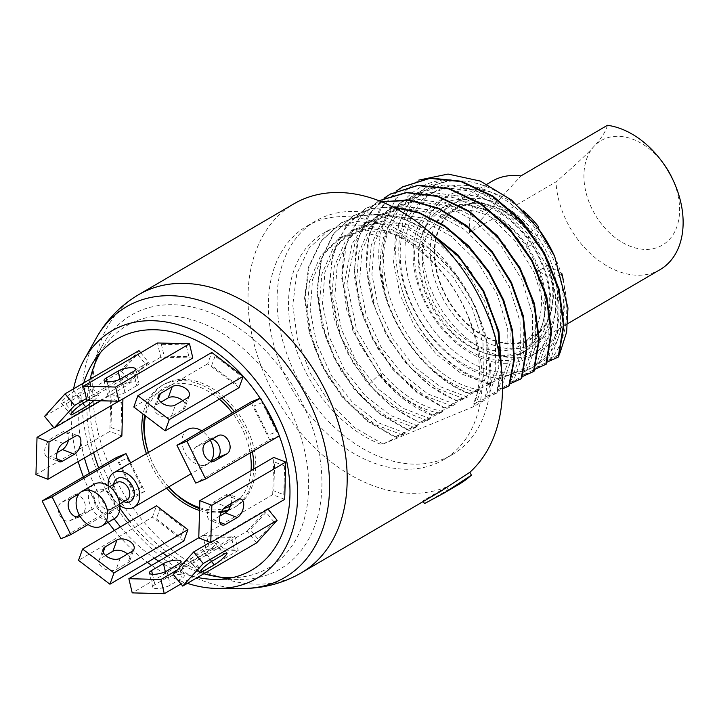 <?xml version="1.0" encoding="UTF-8"?>
<svg xmlns="http://www.w3.org/2000/svg" width="719" height="719" viewBox="0 0 719 719"><rect width="100%" height="100%" fill="white"/><g stroke="black" fill="none" stroke-linecap="round" stroke-linejoin="round"><path stroke-width="0.54" stroke-dasharray="3.6 2.7" d="M424.444 503.633L448.153 489.765L446.724 486.88L423.015 500.757L441.133 491.032M446.724 486.88A161.119 113.386 59.7 0 1 273.553 393.338A161.119 113.386 59.7 0 1 293.9 203.837M423.356 501.44L423.015 500.757M448.153 489.765A164.345 115.651 -120.3 0 0 458.246 484.759M435.292 463.845A135.343 95.241 -120.3 0 0 443.596 459.729A135.343 95.241 -120.3 0 0 460.69 300.551A135.343 95.241 -120.3 0 0 315.228 221.973A135.343 95.241 59.7 0 0 306.914 226.09A135.343 95.241 59.7 0 0 289.82 385.267A135.343 95.241 59.7 0 0 435.292 463.845M315.614 221.003A135.343 95.241 59.7 0 0 298.52 380.18A135.343 95.241 59.7 0 0 443.983 458.758A135.343 95.241 -120.3 0 0 452.296 454.642A135.343 95.241 -120.3 0 0 469.39 295.464A135.343 95.241 -120.3 0 0 323.918 216.886A135.343 95.241 59.7 0 0 315.614 221.003L306.914 226.09M473.497 406.675A120.837 85.04 -120.3 0 0 439.057 269.346A120.837 85.04 -120.3 0 0 322.93 233.522A120.837 85.04 -120.3 0 0 293.792 341.372A120.837 85.04 -120.3 0 0 381.6 444.621L473.497 406.675L484.633 400.159L473.488 403.952L496.443 393.257L501.404 368.398M381.645 201.796L365.98 208.339L350.369 221.173L338.793 238.861L331.827 260.476L329.823 284.886L340.77 336.932L369.144 384.243C384.44 402.02 401.355 414.674 419.878 422.224L430.474 418.755L407.529 429.45L418.125 425.981L415.034 427.787L394.632 436.999L405.777 433.206L381.6 444.621M382.823 443.902L355.06 427.859L330.093 403.53L310.257 373.08L297.396 339.26L292.75 305.117L296.794 273.732L309.206 247.929L328.925 230.017L356.399 221.371L387.505 224.679L418.997 239.535L447.622 264.34L470.388 296.408L484.966 332.304L489.864 368.164L484.633 400.159M427.832 230.727L404.968 219.601L381.996 214.478L360.183 215.664L340.725 223.115L321.016 241.018L308.595 266.83L304.559 298.214L309.206 332.349L322.058 366.169L341.902 396.618L366.87 420.957L394.632 436.999M501.7 371.148L496.991 392.934L496.443 393.257M395.171 436.676L367.418 420.633L342.451 396.304L322.606 365.854L309.745 332.034L305.108 297.891L309.143 266.506L321.564 240.703L341.273 222.791L359.985 215.502L380.944 214.028L403.053 218.441L425.199 228.489M393.266 207.162L372.038 208.546L353.083 215.889L333.364 233.792L320.953 259.604L316.908 290.988L321.555 325.123L334.407 358.943L354.251 389.392L379.219 413.731L406.981 429.773M407.529 429.45L379.767 413.407L354.8 389.078L334.955 358.628L322.103 324.808L317.456 290.665L321.492 259.28L333.913 233.477L353.622 215.565L371.957 208.357L392.466 206.748M381.906 201.904L365.432 208.663L345.713 226.566L333.301 252.378L329.257 283.762L333.904 317.897L346.756 351.717L366.6 382.166L391.567 406.505L419.33 422.547M402.757 186.823L382.22 206.101L369.926 234.017C353.389 292.885 399.216 379.506 456.925 400.546L467.53 397.077L444.576 407.772L455.172 404.303L452.089 406.109L431.679 415.321C413.155 407.772 396.25 395.108 380.944 377.331L352.571 330.03L341.633 277.983L343.628 253.564L350.593 231.949L362.169 214.271L378.994 200.745M432.227 414.998L404.464 398.964L379.497 374.626L359.653 344.176L346.801 310.356L342.154 276.213L346.199 244.828L358.61 219.025L378.976 200.736M384.413 197.986L366.915 217.345L356.543 243.66L354.125 274.721L359.824 307.912L373.107 340.42L392.79 369.503L417.137 392.718L444.027 408.095M444.576 407.772L416.858 391.765L391.918 367.481L372.083 337.094L359.203 303.337L354.512 269.239L358.475 237.863L370.797 212.033L390.408 194.049M396.762 190.76L379.264 210.119L368.892 236.434L366.474 267.495L372.172 300.686L385.456 333.194L405.139 362.277L429.486 385.492L456.385 400.869M379.255 266.156C383.479 319.596 424.075 376.783 468.734 393.644L469.282 393.32C433.692 379.533 399.755 340.554 386.364 297.387A120.837 85.04 59.7 0 1 379.255 266.156C378.068 252.297 378.994 239.454 382.041 227.626L395.827 198.651L418.782 180.101M402.685 435.013L375.525 424.686L349.865 404.869L328.475 377.592L313.673 345.695L307.085 312.486L309.467 281.426L320.638 255.748L339.494 238.097L366.115 230.143L396.241 234.475L426.304 250.509L452.727 276.258L472.401 308.55L483.015 343.412L483.366 376.567L473.488 403.952M415.034 427.787L387.874 417.46L362.214 397.643L340.824 370.366L326.022 338.469L319.434 305.269L321.815 274.209L332.987 248.522L351.834 230.88L378.455 222.917L408.581 227.249L438.644 243.283L465.076 269.032L484.75 301.324L495.364 336.186L495.715 369.341L485.846 396.726L502.527 388.853M496.991 392.934L485.846 396.726M427.383 420.561L400.222 410.234L374.554 390.408L353.164 363.131L338.37 331.225L331.783 298.017L334.173 266.956L345.354 241.269L364.218 223.636L390.839 215.691L420.966 220.032L451.02 236.075L477.443 261.824L497.108 294.116L507.713 328.969L508.063 362.124L498.195 389.5L509.978 383.829M509.34 385.708L498.195 389.5M431.679 415.321L442.823 411.529L439.74 413.335L419.878 422.224M439.74 413.335C417.685 408.796 397.454 395.89 379.03 374.617L353.631 332.07L343.898 285.263L352.049 243.867L362.493 227.959L376.567 216.41L403.188 208.465L433.314 212.806L463.369 228.849L489.792 254.598L509.456 286.89L520.062 321.744L520.412 354.898L510.544 382.274L522.327 376.603M468.734 393.644L479.879 389.851L456.925 400.546M521.688 378.482L510.544 382.274M534.037 371.265L522.893 375.048L534.675 369.377M546.386 364.039L535.242 367.822L547.024 362.151M558.735 356.813L547.59 360.596L558.897 355.141L559.975 353.011M469.282 393.32L489.136 384.44L492.227 382.634L489.342 383.64L499.813 378.805L552.893 356.894L558.897 355.141M442.823 411.529C420.777 406.99 400.537 394.084 382.113 372.81L356.723 330.264L346.989 283.457L355.132 242.06L365.585 226.152L379.65 214.604L406.28 206.659L436.406 211L466.46 227.042L492.875 252.791L512.539 285.084L523.153 319.937L523.504 353.092L513.627 380.468M455.172 404.303L428.012 393.985L402.352 374.159L380.962 346.891L366.16 314.994L359.572 281.785L361.954 250.733L373.116 225.047L391.972 207.396L418.593 199.442L448.719 203.765L478.782 219.798L505.214 245.547L524.888 277.84L535.502 312.702L535.853 345.866L525.984 373.242M467.53 397.077L440.361 386.759L414.701 366.933L393.311 339.656L378.509 307.759L371.921 274.55L374.302 243.489L385.483 217.812L404.339 200.161L430.96 192.216L461.086 196.539L491.14 212.581L517.572 238.331L537.237 270.623L547.851 305.485L548.202 338.64L538.333 366.016M479.879 389.851C423.554 381.924 369.584 294.466 386.831 235.535L398.038 210.281L416.741 192.908L443.362 184.981L473.488 189.331L503.534 205.382L529.948 231.141L549.604 263.424L560.209 298.277L560.55 331.423L550.682 358.79M452.089 406.109L424.929 395.792L399.27 375.965L377.879 348.697L363.077 316.8L356.48 283.592L358.862 252.54L370.033 226.853L388.88 209.202L415.501 201.248L445.636 205.571L475.69 221.605L502.123 247.354L521.796 279.646L532.411 314.509L532.761 347.672L522.893 375.048M464.438 398.883L437.278 388.566L411.619 368.739L390.228 341.462L375.426 309.565L368.838 276.357L371.22 245.296L382.391 219.619L401.247 201.967L427.868 194.022L457.994 198.345L488.057 214.388L514.48 240.137L534.154 272.429L544.768 307.292L545.119 340.447L535.242 367.822M476.787 391.657C420.462 383.73 366.492 296.273 383.748 237.342L394.956 212.087L413.65 194.714L440.28 186.787L470.397 191.137L500.442 207.189L526.856 232.947L546.512 265.23L557.117 300.084L557.468 333.23L547.59 360.596M489.136 384.44L461.975 374.114L436.307 354.287L414.917 327.001L400.124 295.105L393.536 261.896L395.926 230.835L407.107 205.149L425.963 187.506L451.316 179.66A108.533 76.376 -120.3 0 0 426.619 187.12A108.533 76.376 -120.3 0 0 401.148 286.459C413.479 333.796 454.102 376.208 492.227 382.634M386.364 297.387C369.728 234.169 402.182 178.537 451.316 179.66M489.342 383.64C451.19 374.365 412.535 331.827 401.148 286.459M499.813 378.805A106.34 74.83 59.7 0 1 401.75 226.422A106.34 74.83 59.7 0 1 539.367 229.981M554.115 255.2A106.34 74.83 59.7 0 1 552.893 356.894M521.068 357.19A86.361 60.773 59.7 0 1 426.313 303.328A86.361 60.773 59.7 0 1 444.45 202.848A86.361 60.773 59.7 0 1 539.205 256.719A86.361 60.773 59.7 0 1 521.068 357.19M405.777 433.206L378.607 422.88L352.948 403.062L331.558 375.785L316.755 343.889L310.168 310.68L312.549 279.619L323.721 253.942L342.577 236.29L369.198 228.336L399.333 232.668L429.387 248.702L455.81 274.451L475.484 306.743L486.098 341.606L486.448 374.761L476.58 402.146M418.125 425.981L390.965 415.654L365.306 395.836L343.916 368.559L329.113 336.663L322.516 303.463L324.898 272.402L336.07 246.716L354.925 229.073L381.546 221.11L411.672 225.442L441.736 241.476L468.159 267.225L487.833 299.517L498.447 334.38L498.797 367.535L488.929 394.92M430.474 418.755L403.305 408.428L377.646 388.602L356.256 361.324L341.453 329.419L334.865 296.21L337.256 265.149L348.436 239.463L367.301 221.829L393.931 213.885L424.057 218.225L454.111 234.268L480.526 260.017L500.19 292.309L510.805 327.163L511.155 360.318L501.278 387.694M83.377 476.832A143.396 100.912 59.7 0 0 90.648 493.279A143.396 100.912 -120.3 0 0 108.201 522.291M114.429 530.424A143.396 100.912 -120.3 0 0 147.386 562.303M151.646 565.359A143.396 100.912 -120.3 0 0 187.389 583.361M78.182 461.598A143.396 100.912 59.7 0 1 73.599 388.844M114.141 518.821A133.734 94.108 -120.3 0 1 96.966 490.673A133.734 94.108 59.7 0 1 89.417 473.3M84.429 457.94A133.734 94.108 59.7 0 1 83.719 382.921M120.45 526.901A133.734 94.108 -120.3 0 0 154.351 558.232M158.8 561.171A133.734 94.108 -120.3 0 0 197.518 577.438M227.546 578.543A147.143 103.554 -120.3 0 0 240.326 579.433A147.143 103.554 -120.3 0 0 301.908 402.379A147.143 103.554 -120.3 0 0 102.952 344.626A147.143 103.554 -120.3 0 0 97.478 356.202M94.45 365.018A147.143 103.554 -120.3 0 0 109.558 481.793A147.143 103.554 -120.3 0 0 218.378 576.863M664.005 164.345A60.585 42.637 -120.3 0 0 593.966 146.424A60.585 42.637 59.7 0 0 602.405 225.128A60.585 42.637 59.7 0 0 669.551 239.292A60.585 42.637 -120.3 0 0 672.409 178.716M607.438 125.295C605.883 131.325 601.399 138.363 593.966 146.424C586.965 154.234 574.301 166.053 555.976 181.88L469.426 232.516L520.889 175.93M492.272 181.125A80.564 56.693 -120.3 0 0 482.692 188.908A80.564 56.693 -120.3 0 0 469.426 232.516M544.076 335.297A80.564 56.693 -120.3 0 0 538.064 237.567A80.564 56.693 -120.3 0 0 453.141 204.016A80.564 56.693 -120.3 0 0 443.569 211.799A80.564 56.693 59.7 0 0 449.582 309.529A80.564 56.693 59.7 0 0 534.505 343.08A80.564 56.693 59.7 0 0 544.076 335.297M660.186 269.562A80.564 56.693 59.7 0 1 594.2 256.953A80.564 56.693 59.7 0 1 555.976 181.88M446.787 215.754A75.405 53.062 -120.3 0 0 457.284 313.718A75.405 53.062 -120.3 0 0 540.859 331.342A75.405 53.062 -120.3 0 0 535.233 239.867A75.405 53.062 -120.3 0 0 455.747 208.465A75.405 53.062 -120.3 0 0 446.787 215.754L434.923 222.692A75.405 53.062 -120.3 0 1 443.893 215.403A75.405 53.062 -120.3 0 1 523.378 246.806A75.405 53.062 -120.3 0 1 529.004 338.281A75.405 53.062 59.7 0 1 445.429 320.656A75.405 53.062 59.7 0 1 434.923 222.692M540.859 331.342L529.004 338.281M431.715 218.738A80.564 56.693 -120.3 0 0 442.931 323.406A80.564 56.693 -120.3 0 0 532.222 342.226A80.564 56.693 -120.3 0 0 520.996 237.567A80.564 56.693 -120.3 0 0 431.715 218.738M561.233 273.103L547.752 265.437A74.758 52.613 59.7 0 1 494.636 340.429A74.758 52.613 59.7 0 1 439.246 228.858A74.758 52.613 59.7 0 1 536.095 241.944L538.468 228.759M563.193 279.556A90.226 63.497 59.7 0 1 539.385 351.429A90.226 63.497 59.7 0 1 439.021 305.611A90.226 63.497 59.7 0 1 448.261 195.667A90.226 63.497 59.7 0 1 523.09 210.577M536.095 241.944L526.605 247.489L529.301 232.579A90.226 63.497 -120.3 0 0 438.779 201.221A90.226 63.497 -120.3 0 0 429.531 311.156A90.226 63.497 -120.3 0 0 529.903 356.975A90.226 63.497 -120.3 0 0 552.336 278.981L538.27 270.982L547.752 265.437M552.336 278.981L561.422 273.66M529.301 232.579L537.677 227.671M528.932 368.937A100.543 70.75 59.7 0 1 420.876 310.563A100.543 70.75 59.7 0 1 433.566 192.315A100.543 70.75 59.7 0 1 439.74 189.259A100.543 70.75 59.7 0 1 547.806 247.633A100.543 70.75 59.7 0 1 535.107 365.872A100.543 70.75 59.7 0 1 528.932 368.937M521.077 353.101A82.82 58.284 -120.3 0 0 526.155 350.575A82.82 58.284 -120.3 0 0 536.617 253.178A82.82 58.284 -120.3 0 0 447.604 205.095L442.859 207.872A82.82 58.284 59.7 0 1 531.871 255.955A82.82 58.284 59.7 0 1 521.41 353.353A82.82 58.284 59.7 0 1 516.332 355.869L521.077 353.101A82.82 58.284 59.7 0 1 430.214 301.441A82.82 58.284 59.7 0 1 447.604 205.095M434.995 192.036A100.543 70.75 -120.3 0 0 428.83 195.092A100.543 70.75 -120.3 0 0 416.13 313.34A100.543 70.75 -120.3 0 0 524.196 371.714A100.543 70.75 -120.3 0 0 530.361 368.649A100.543 70.75 -120.3 0 0 543.061 250.41A100.543 70.75 -120.3 0 0 434.995 192.036M100.309 352.795A140.367 98.782 59.7 0 1 289.55 408.85A140.367 98.782 59.7 0 1 231.913 577.743M203.854 573.726A140.367 98.782 59.7 0 1 167.302 556.2M162.988 553.172A140.367 98.782 59.7 0 1 129.753 521.455M119.884 508.216A140.367 98.782 59.7 0 1 106.061 484.597A140.367 98.782 59.7 0 1 98.701 467.862M93.569 452.593A140.367 98.782 59.7 0 1 90.064 379.21M161.371 344.284L164.148 356.067L188.89 356.705L186.113 344.913L161.371 344.284M215.026 356.157L211.638 365.549L235.868 383.946L239.256 374.554L215.026 356.157M262.093 402.622L253.843 406.028L268.304 435.175L276.563 431.768L262.093 402.622M284.616 465.939L274.64 462.056L273.813 490.807L283.789 494.681L284.616 465.939M273.975 521.913L266.093 512.234L250.293 529.606L258.175 539.286L273.975 521.913M234.241 549.163L231.464 537.381L206.721 536.742L209.499 548.534L234.241 549.163M180.586 537.291L183.974 527.899L159.744 509.501L156.356 518.893L180.586 537.291M133.509 490.825L141.769 487.419L127.308 458.273L119.048 461.688L133.509 490.825M110.996 427.508L120.972 431.391L121.79 402.64L111.822 398.766L110.996 427.508M146.397 453.653A70.893 49.89 -120.3 0 0 151.466 465.858A70.893 49.89 -120.3 0 0 166.574 488.138M199.558 510.472A70.893 49.89 -120.3 0 0 221.182 512.359M227.779 510.643A70.893 49.89 -120.3 0 0 253.753 469.103M252.351 451.649A70.893 49.89 -120.3 0 0 244.136 427.598A70.893 49.89 -120.3 0 0 234.331 411.726M221.56 397.904A70.893 49.89 -120.3 0 0 143.072 414.063M121.637 371.534L129.519 381.214L145.319 363.841L137.437 354.161L121.637 371.534M44.587 416.355L118.491 373.125L138.974 350.602M85.929 384.377L74.075 391.316A10.12 1.546 140.9 0 0 65.294 398.02A10.12 1.546 140.9 0 0 61.322 403.089A10.12 1.546 140.9 0 0 64.27 402.092L76.124 395.162A10.12 1.546 140.9 0 0 84.914 388.458A10.12 1.546 140.9 0 0 88.877 383.38A10.12 1.546 140.9 0 0 85.929 384.377L95.42 396.034L87.889 400.438M140.726 352.75L148.465 362.259L86.424 398.551M148.465 362.259L127.982 384.782L118.491 373.125M100.651 400.771L127.982 384.782M93.874 400.591A10.12 1.546 140.9 0 0 98.368 395.037A10.12 1.546 140.9 0 0 95.42 396.034M35.95 474.612L109.854 431.373L110.924 394.102L53.718 427.58M68.449 440.199A10.12 5.375 111.2 0 0 66.355 431.22A10.12 5.375 111.2 0 0 62.948 431.733L51.085 438.662A10.12 5.375 111.2 0 0 44.973 448.467A10.12 5.375 111.2 0 0 47.166 457.014A10.12 5.375 111.2 0 0 50.573 456.502L57.071 452.7M110.924 394.102L122.931 398.775L118.734 401.229M121.862 436.047L109.854 431.373M60.908 538.729L134.812 495.49L116.065 457.715M77.14 494.897A10.12 7.154 67.6 0 0 73.877 495.157A10.12 7.154 67.6 0 0 73.248 495.463L61.394 502.401A10.12 7.154 67.6 0 0 59.461 514.633A10.12 7.154 67.6 0 0 69.743 520.799A10.12 7.154 67.6 0 0 70.363 520.484L76.412 516.952M79.414 515.19L82.227 513.546A10.12 7.154 67.6 0 0 85.076 504.064A10.12 7.154 67.6 0 0 78.092 495.175M130.606 462.892L144.753 491.383L134.812 495.49M88.015 524.582L119.884 505.933M120.028 505.852L144.753 491.383M80.312 516.386L80.151 516.449A10.12 7.154 67.6 0 0 80.312 516.386L92.167 509.447A10.12 7.154 67.6 0 0 94.09 497.224A10.12 7.154 67.6 0 0 83.817 491.05A10.12 7.154 67.6 0 0 83.188 491.365L79.09 493.764M183.83 540.976L152.419 517.123L78.515 560.362M105.603 555.517L101.046 558.187A10.12 6.201 19.8 0 0 99.051 560.461A10.12 6.201 19.8 0 0 104.3 568.756A10.12 6.201 19.8 0 0 116.083 569.601L127.946 562.671A10.12 6.201 19.8 0 0 129.941 560.389A10.12 6.201 19.8 0 0 127.47 554.025M152.419 517.123L156.499 505.816M180.981 583.936L238.187 550.466L206.11 549.64L132.206 592.878M166.772 577.761L154.918 584.7A10.12 2.876 -13.3 0 0 152.743 587.216A10.12 2.876 -13.3 0 0 159.618 588.349A10.12 2.876 -13.3 0 0 170.268 585.095L182.123 578.157A10.12 2.876 -13.3 0 0 184.298 575.64A10.12 2.876 -13.3 0 0 177.431 574.508A10.12 2.876 -13.3 0 0 166.772 577.761L165.343 571.704M206.11 549.64L202.767 535.448L198.777 537.785M202.767 535.448L234.843 536.266L238.187 550.466M177.359 569.906L234.843 536.266M256.638 542.854L247.147 531.188L173.243 574.427M247.147 531.188L267.63 508.666L267.989 509.106M210.11 542.315L267.63 508.666M204.78 553.226L192.926 560.164A10.12 1.546 -39.1 0 1 189.978 561.162A10.12 1.546 -39.1 0 1 193.95 556.084A10.12 1.546 -39.1 0 1 202.731 549.379L214.586 542.45A10.12 1.546 -39.1 0 1 217.533 541.452A10.12 1.546 -39.1 0 1 213.57 546.521A10.12 1.546 -39.1 0 1 204.78 553.226L211.503 561.476M284.688 499.346L272.681 494.672L198.768 537.911M272.681 494.672L273.75 457.401M219.897 515.999L213.399 519.801A10.12 5.375 -68.8 0 1 209.984 520.313A10.12 5.375 -68.8 0 1 207.791 511.757A10.12 5.375 -68.8 0 1 213.911 501.961L225.766 495.023A10.12 5.375 -68.8 0 1 229.172 494.519A10.12 5.375 -68.8 0 1 231.275 503.498M260.161 398.326L260.799 397.958L263.918 404.249M278.334 433.287L279.323 435.867M279.547 435.732L269.607 439.839L195.703 483.078M269.607 439.839L250.85 402.065M211.206 461.301L205.158 464.834A10.12 7.154 -112.4 0 1 204.538 465.148A10.12 7.154 -112.4 0 1 194.256 458.974A10.12 7.154 -112.4 0 1 196.179 446.751L208.043 439.812A10.12 7.154 -112.4 0 1 208.663 439.507A10.12 7.154 -112.4 0 1 211.934 439.246M260.107 398.245L260.799 397.958M239.112 387.64L207.701 363.778L211.772 352.472M133.797 407.017L207.701 363.778M182.743 400.681A10.12 6.201 -160.2 0 1 185.223 407.044A10.12 6.201 -160.2 0 1 183.219 409.327L171.365 416.256A10.12 6.201 -160.2 0 1 159.573 415.42A10.12 6.201 -160.2 0 1 154.324 407.116A10.12 6.201 -160.2 0 1 156.329 404.842L160.885 402.182M192.836 357.999L160.768 357.181L157.416 342.981M86.855 400.411L160.768 357.181M136.781 385.69L124.917 392.628A10.12 2.876 166.7 0 1 114.267 395.881A10.12 2.876 166.7 0 1 107.392 394.749A10.12 2.876 166.7 0 1 109.567 392.232L121.421 385.303A10.12 2.876 166.7 0 1 132.08 382.041A10.12 2.876 166.7 0 1 138.947 383.173A10.12 2.876 166.7 0 1 136.781 385.69L133.428 371.498M230.502 505.951A67.667 47.625 -120.3 0 0 251.057 470.675M250.149 452.934A67.667 47.625 -120.3 0 0 232.345 412.886M219.385 399.18A67.667 47.625 -120.3 0 0 167.788 386.256A67.667 47.625 -120.3 0 0 145.49 415.897M148.447 452.458A67.667 47.625 -120.3 0 0 152.401 462.524A67.667 47.625 -120.3 0 0 161.784 478.566A67.667 47.625 -120.3 0 0 168.623 486.943M199.639 507.623A67.667 47.625 -120.3 0 0 223.582 508.63M187.713 429.477A19.979 14.056 59.7 0 0 185.196 452.979A19.979 14.056 59.7 0 0 206.668 464.573A19.979 14.056 -120.3 0 0 207.89 463.971A19.979 14.056 -120.3 0 0 210.928 461.23M210.281 440.217A19.979 14.056 -120.3 0 0 201.671 430.834M119.875 505.754A19.979 14.056 59.7 0 1 108.165 485.729M144.618 415.24A70.893 49.89 59.7 0 1 168.336 382.22A70.893 49.89 59.7 0 1 246.114 426.439A70.893 49.89 59.7 0 1 231.23 508.917A70.893 49.89 59.7 0 1 228.3 509.978M221.659 511.425A70.893 49.89 59.7 0 1 199.612 508.666M168.552 486.988A70.893 49.89 59.7 0 1 162.045 478.926A70.893 49.89 59.7 0 1 152.212 462.119A70.893 49.89 59.7 0 1 148.375 452.494M110.546 509.295A9.985 7.028 -120.3 0 0 111.157 508.989A9.985 7.028 -120.3 0 0 112.425 497.242A9.985 7.028 -120.3 0 0 101.685 491.436A9.985 7.028 -120.3 0 0 101.073 491.742A9.985 7.028 -120.3 0 0 99.806 503.489A9.985 7.028 -120.3 0 0 110.546 509.295M94.054 484.273A19.979 14.056 59.7 0 0 91.529 507.776A19.979 14.056 59.7 0 0 113 519.37A19.979 14.056 -120.3 0 0 114.231 518.767M109.998 513.33A13.212 9.302 59.7 0 1 95.501 505.089A13.212 9.302 59.7 0 1 98.278 489.711A13.212 9.302 59.7 0 1 112.775 497.952A13.212 9.302 59.7 0 1 109.998 513.33M219.115 577.024A161.119 113.386 -120.3 0 0 291.411 577.752A161.119 113.386 -120.3 0 0 301.297 572.845M138.578 294.709A161.119 113.386 -120.3 0 0 94.665 364.299M94.611 364.596A161.119 113.386 -120.3 0 0 114.627 477.254A161.119 113.386 -120.3 0 0 218.828 576.926M242.6 588.466A156.814 110.358 -120.3 0 1 103.239 484.399A156.814 110.358 59.7 0 1 96.202 338.218M369.144 384.243L379.03 374.617L382.113 372.81L380.944 377.331M369.926 234.017L383.748 237.342L386.831 235.535L382.041 227.626M83.566 402.973L74.075 391.316M72.385 412.068L64.27 402.092M82.847 403.413L76.124 395.162M63.092 443.335L51.085 438.662M74.956 436.397L62.948 431.733M57.008 459.001L50.573 456.502M71.334 498.303L61.394 502.401M83.188 491.365L73.248 495.463M79.018 516.916L70.363 520.484M92.167 509.447L82.227 513.546M103.212 552.183L101.046 558.187M120.163 558.295L116.083 569.601M132.017 551.356L127.946 562.671M152.464 574.301L154.918 584.7M166.925 570.895L170.268 585.095M178.779 563.966L182.123 578.157M192.926 560.164L201.041 570.14M202.731 549.379L212.222 561.036M214.586 542.45L224.076 554.106M213.399 519.801L219.825 522.3M213.911 501.961L225.919 506.634M225.766 495.023L237.773 499.696M205.158 464.834L213.813 461.265M196.179 446.751L206.128 442.652M208.043 439.812L217.983 435.714M171.365 416.256L175.445 404.95M183.219 409.327L187.3 398.011M156.329 404.842L158.495 398.838M124.917 392.628L121.574 378.437M109.567 392.232L107.122 381.843M121.421 385.303L119.992 379.246M123.695 501.655A13.212 9.302 59.7 0 1 113.602 484.408M126.966 499.741A9.985 7.028 59.7 0 1 126.355 500.047A9.985 7.028 59.7 0 1 115.615 494.241A9.985 7.028 59.7 0 1 116.882 482.494C114.222 483.438 114.15 487.329 116.667 494.16C120.945 499.292 124.243 501.224 126.553 499.948L126.966 499.741M444.315 492.91L445.726 492.084M452.296 454.642L443.596 459.729M328.925 230.017L322.93 233.522M341.273 222.791L340.725 223.115M353.622 215.565L353.083 215.889M365.98 208.339L365.432 208.663M378.329 201.113L377.781 201.437M376.567 216.41L379.65 214.604M391.972 207.396L388.88 209.202M404.339 200.161L401.247 201.967M413.659 194.723L416.741 192.917M426.619 187.12L425.963 187.506M342.577 236.29L339.494 238.097M354.925 229.073L351.834 230.88M367.301 221.829L364.218 223.636M90.962 366.007L102.952 344.626M215.808 579.415L240.326 579.433M487.105 184.145L453.141 204.016M567.731 323.64L534.505 343.08M455.747 208.465L443.893 215.403M529.903 356.975L539.385 351.429M438.779 201.221L448.261 195.667M521.41 353.353L526.155 350.575M428.83 195.092L433.566 192.315M530.361 368.649L535.107 365.872M61.322 403.089L70.813 414.746M88.877 383.38L98.368 395.037M47.166 457.014L59.174 461.679M66.355 431.22L78.362 435.885M69.743 520.799L79.683 516.691M73.877 495.157L83.817 491.05M99.051 560.461L103.123 549.154M129.941 560.389L134.022 549.082M152.743 587.216L149.399 573.025M184.298 575.64L180.954 561.449M199.469 572.818L189.978 561.162M227.024 553.109L217.533 541.452M221.991 524.978L209.984 520.313M241.18 499.184L229.172 494.519M214.478 461.041L204.538 465.148M218.612 435.399L208.663 439.507M158.405 395.81L154.324 407.116M189.295 395.738L185.223 407.044M104.048 380.558L107.392 394.749M135.603 368.982L138.947 383.173M207.89 463.971L191.092 473.794M119.696 503.992L111.157 508.989M109.603 486.754L101.073 491.742"/><path stroke-width="1.08" d="M441.133 491.032L469.911 472.239A161.119 113.386 -120.3 0 0 471.152 282.351A161.119 113.386 -120.3 0 0 303.786 198.938A161.119 113.386 59.7 0 0 293.9 203.837L138.578 294.709C120.63 305.377 106.502 319.883 96.202 338.218A156.814 110.358 59.7 0 1 308.226 399.773A156.814 110.358 -120.3 0 1 242.6 588.466C263.63 588.466 283.196 583.262 301.297 572.845A161.119 113.386 -120.3 0 0 325.249 390.3A161.119 113.386 -120.3 0 0 148.465 289.802A161.119 113.386 -120.3 0 0 138.578 294.709M445.726 492.084L458.246 484.759A164.345 115.651 -120.3 0 0 471.385 475.205L444.324 492.91L424.444 503.633L423.356 501.44M471.385 475.205L469.911 472.239M501.404 368.398L497.997 330.237L483.249 291.447L458.893 256.845L427.832 230.727M425.199 228.489L458.012 254.975L483.698 290.943L498.905 331.495L501.7 371.148M392.466 206.748L418.638 212.33L444.621 225.703L468.563 245.862L488.749 271.324L503.74 300.209L512.485 330.372L514.382 359.59L509.34 385.708L508.791 386.031L513.824 360.093L512.009 331.082L503.426 301.117L488.668 272.366L468.743 246.941L445.07 226.692L419.303 213.103L393.266 207.162M381.645 201.796L409.318 199.909L438.698 208.249L467.152 226.009L492.147 251.551L511.461 282.504L523.378 316.036L526.874 349.039L521.688 378.482L521.14 378.805L526.326 349.479L522.893 316.612L511.092 283.205L491.949 252.315L467.134 226.755L438.833 208.878L409.56 200.322L381.906 201.904M378.976 200.736L406.487 192.413L437.538 195.963L468.905 210.973L497.368 235.814L519.981 267.845L534.433 303.643L539.268 339.377L534.037 371.265L533.489 371.579L538.72 339.799L533.938 304.164L519.594 268.457L497.108 236.461L468.788 211.575L437.52 196.44L406.532 192.683L378.994 200.745M390.408 194.049L418.152 185.25L449.258 188.549L480.75 203.414L509.376 228.211L532.141 260.278L546.719 296.174L551.617 332.043L546.386 364.039L545.838 364.353L551.069 332.358L546.17 296.489L531.602 260.602L508.827 228.534L480.211 203.729L448.71 188.872L417.604 185.565L390.129 194.211L384.413 197.986M402.757 186.823L430.492 178.024L461.598 181.323L493.099 196.179L521.724 220.985L544.499 253.052L559.067 288.948L563.966 324.817L558.735 356.813L558.196 357.127L563.417 325.132L558.519 289.263L543.95 253.367L521.176 221.299L492.551 196.503L461.05 181.637L429.944 178.339L402.469 186.994L396.762 190.76M502.527 388.853L508.791 386.031M509.978 383.829L521.14 378.805M522.327 376.603L533.489 371.579M534.675 369.377L545.838 364.353M547.024 362.151L558.196 357.127M559.975 353.011L566.617 332.088L567.974 308.011L554.628 256.324L538.594 228.921L511.694 200.143L480.301 181.071L448.063 174.07L418.782 180.101M538.594 228.921L539.367 229.981A106.34 74.83 59.7 0 1 554.115 255.2L554.628 256.324M108.201 522.291A143.396 100.912 -120.3 0 0 114.429 530.424M147.386 562.303A143.396 100.912 -120.3 0 0 151.646 565.359M187.389 583.361A143.396 100.912 -120.3 0 0 218.073 588.439A143.396 100.912 -120.3 0 0 278.091 415.888A143.396 100.912 59.7 0 0 84.204 359.608L96.202 338.218M83.377 476.832A143.396 100.912 59.7 0 1 78.182 461.598M73.599 388.844A143.396 100.912 59.7 0 1 84.204 359.608M89.417 473.3A133.734 94.108 59.7 0 1 84.429 457.94M83.719 382.921A133.734 94.108 59.7 0 1 90.962 366.007A133.734 94.108 59.7 0 1 271.773 418.503A133.734 94.108 -120.3 0 1 215.808 579.415A133.734 94.108 -120.3 0 1 197.518 577.438M114.141 518.821A133.734 94.108 -120.3 0 0 120.45 526.901M154.351 558.232A133.734 94.108 -120.3 0 0 158.8 561.171M97.478 356.202A147.143 103.554 -120.3 0 0 94.45 365.018M218.378 576.863A147.143 103.554 -120.3 0 0 227.546 578.543M567.731 323.64L660.186 269.562A80.564 56.693 59.7 0 0 669.757 261.77A80.564 56.693 -120.3 0 0 673.559 181.215L672.409 178.716A60.585 42.637 -120.3 0 0 664.005 164.345L662.388 162.117A80.564 56.693 -120.3 0 0 607.438 125.295L520.889 175.93A80.564 56.693 -120.3 0 0 492.272 181.125L487.105 184.145M673.559 181.215A80.564 56.693 -120.3 0 0 662.388 162.117M561.422 273.66L561.818 273.427L561.233 273.103M538.468 228.759L538.783 227.033A90.226 63.497 59.7 0 0 523.09 210.577M561.818 273.427A90.226 63.497 59.7 0 1 563.193 279.556M537.677 227.671L538.783 227.033M231.913 577.743A140.367 98.782 59.7 0 1 203.854 573.726M167.302 556.2A140.367 98.782 59.7 0 1 162.988 553.172M129.753 521.455A140.367 98.782 59.7 0 1 119.884 508.216M98.701 467.862A140.367 98.782 59.7 0 1 93.569 452.593M90.064 379.21A140.367 98.782 59.7 0 1 100.309 352.795M166.574 488.138A70.893 49.89 -120.3 0 0 199.558 510.472M221.182 512.359A70.893 49.89 -120.3 0 0 227.779 510.643M253.753 469.103A70.893 49.89 -120.3 0 0 252.351 451.649M234.331 411.726A70.893 49.89 -120.3 0 0 221.56 397.904M143.072 414.063A70.893 49.89 -120.3 0 0 146.397 453.653M140.726 352.75L138.974 350.602L65.07 393.832L44.587 416.355L54.069 428.021L100.651 400.771M86.424 398.551L74.56 405.489L54.069 428.021M65.07 393.832L74.56 405.489M87.889 400.438L83.566 402.973A10.12 1.546 140.9 0 0 74.785 409.677A10.12 1.546 140.9 0 0 70.813 414.746A10.12 1.546 140.9 0 0 73.76 413.749L85.615 406.819A10.12 1.546 140.9 0 0 93.874 400.591M53.718 427.58L37.02 437.341L35.95 474.612L47.957 479.276L121.862 436.047L122.931 398.901M57.071 452.7L62.436 449.564A10.12 5.375 111.2 0 0 68.449 440.199M118.734 401.229L49.027 442.014L47.957 479.276M37.02 437.341L49.027 442.014M74.956 436.397L63.092 443.335A10.12 5.375 111.2 0 0 56.981 453.132A10.12 5.375 111.2 0 0 59.174 461.679A10.12 5.375 111.2 0 0 62.58 461.176L74.443 454.237A10.12 5.375 111.2 0 0 80.555 444.441A10.12 5.375 111.2 0 0 78.362 435.885A10.12 5.375 111.2 0 0 74.956 436.397M42.151 500.945L52.101 496.847L126.005 453.608L116.065 457.715L42.151 500.945L60.908 538.729L70.848 534.621L88.015 524.582M78.092 495.175A10.12 7.154 67.6 0 0 77.14 494.897M76.412 516.952L79.414 515.19M126.005 453.608L130.606 462.892M52.101 496.847L70.848 534.621M79.09 493.764L71.334 498.303A10.12 7.154 67.6 0 0 69.401 510.526A10.12 7.154 67.6 0 0 79.683 516.691A10.12 7.154 67.6 0 0 80.16 516.467L79.018 516.916M82.595 549.046L78.515 560.362L109.926 584.214L183.83 540.976L187.911 529.669L156.499 505.816L82.595 549.046L114.006 572.908L187.911 529.669M127.47 554.025A10.12 6.201 19.8 0 0 112.91 551.248L105.603 555.517M116.981 539.942L105.127 546.871A10.12 6.201 19.8 0 0 103.123 549.154A10.12 6.201 19.8 0 0 108.371 557.45A10.12 6.201 19.8 0 0 120.163 558.295L132.017 551.356A10.12 6.201 19.8 0 0 134.022 549.082A10.12 6.201 19.8 0 0 128.773 540.778A10.12 6.201 19.8 0 0 116.981 539.942L112.91 551.248M109.926 584.214L114.006 572.908M198.777 537.785L128.863 578.687L132.206 592.878L164.283 593.705L180.981 583.936M128.863 578.687L160.939 579.505L177.359 569.906M163.429 563.57L151.574 570.509A10.12 2.876 -13.3 0 0 149.399 573.025A10.12 2.876 -13.3 0 0 156.275 574.157A10.12 2.876 -13.3 0 0 166.925 570.895L178.779 563.966A10.12 2.876 -13.3 0 0 180.954 561.449A10.12 2.876 -13.3 0 0 174.079 560.317A10.12 2.876 -13.3 0 0 163.429 563.57L165.343 571.704M164.283 593.705L160.939 579.505M277.121 520.322L256.638 542.854L182.725 586.084L203.216 563.561L277.121 520.322L267.989 509.106M214.271 564.882L202.416 571.821A10.12 1.546 -39.1 0 1 199.469 572.818A10.12 1.546 -39.1 0 1 203.441 567.74A10.12 1.546 -39.1 0 1 212.222 561.036L224.076 554.106A10.12 1.546 -39.1 0 1 227.024 553.109A10.12 1.546 -39.1 0 1 223.052 558.178A10.12 1.546 -39.1 0 1 214.271 564.882L211.503 561.476M182.725 586.084L173.243 574.427L193.726 551.904L210.11 542.315M203.216 563.561L193.726 551.904M285.758 462.074L284.688 499.346L210.775 542.575L211.844 505.313L285.758 462.074L273.75 457.401L199.837 500.64L198.768 537.911L210.775 542.575M237.261 517.536L225.407 524.466A10.12 5.375 -68.8 0 1 221.991 524.978A10.12 5.375 -68.8 0 1 219.798 516.431A10.12 5.375 -68.8 0 1 225.919 506.634L237.773 499.696A10.12 5.375 -68.8 0 1 241.18 499.184A10.12 5.375 -68.8 0 1 243.382 507.74A10.12 5.375 -68.8 0 1 237.261 517.536L225.254 512.863L219.897 515.999M231.275 503.498A10.12 5.375 -68.8 0 1 225.254 512.863M211.844 505.313L199.837 500.64M263.918 404.249L278.334 433.287M279.323 435.867L205.643 478.971L186.886 441.196L260.161 398.326M226.961 453.797L215.098 460.735A10.12 7.154 -112.4 0 1 214.478 461.041A10.12 7.154 -112.4 0 1 204.196 454.875A10.12 7.154 -112.4 0 1 206.128 442.652L217.983 435.714A10.12 7.154 -112.4 0 1 218.612 435.399A10.12 7.154 -112.4 0 1 228.885 441.574A10.12 7.154 -112.4 0 1 226.961 453.797L217.012 457.895L211.206 461.301M205.643 478.971L195.703 483.078L176.946 445.295L250.85 402.065L260.107 398.245M211.934 439.246A10.12 7.154 -112.4 0 1 219.717 447.811A10.12 7.154 -112.4 0 1 217.012 457.895M186.886 441.196L176.946 445.295M243.166 376.343L169.289 419.563L137.868 395.702L211.772 352.472L243.076 376.244M187.3 398.011L175.445 404.95A10.12 6.201 -160.2 0 1 163.653 404.105A10.12 6.201 -160.2 0 1 158.405 395.81A10.12 6.201 -160.2 0 1 160.409 393.536L172.263 386.597A10.12 6.201 -160.2 0 1 184.055 387.442A10.12 6.201 -160.2 0 1 189.295 395.738A10.12 6.201 -160.2 0 1 187.3 398.011M243.184 376.352L239.112 387.64L165.208 430.87L133.797 407.017L137.868 395.702M169.289 419.563L165.208 430.87M160.885 402.182L168.183 397.904A10.12 6.201 -160.2 0 1 182.743 400.681M157.416 342.981L189.492 343.808L115.588 387.047L83.512 386.22L157.416 342.981M133.428 371.498L121.574 378.437A10.12 2.876 166.7 0 1 110.924 381.69A10.12 2.876 166.7 0 1 104.048 380.558A10.12 2.876 166.7 0 1 106.223 378.041L118.078 371.103A10.12 2.876 166.7 0 1 128.737 367.849A10.12 2.876 166.7 0 1 135.603 368.982A10.12 2.876 166.7 0 1 133.428 371.498M189.492 343.808L192.836 357.999L118.932 401.238L86.855 400.411L83.512 386.22M115.588 387.047L118.932 401.238M223.582 508.63A67.667 47.625 -120.3 0 0 227.824 507.192A67.667 47.625 -120.3 0 0 230.502 505.951M251.057 470.675A67.667 47.625 -120.3 0 0 250.149 452.934M232.345 412.886A67.667 47.625 -120.3 0 0 219.385 399.18M145.49 415.897A67.667 47.625 -120.3 0 0 148.447 452.458M168.623 486.943A67.667 47.625 -120.3 0 0 199.639 507.623M210.928 461.23A19.979 14.056 -120.3 0 0 210.281 440.217M201.671 430.834A19.979 14.056 -120.3 0 0 188.944 428.875A19.979 14.056 59.7 0 0 187.713 429.477L113.809 472.716A19.979 14.056 59.7 0 1 115.04 472.104A19.979 14.056 -120.3 0 1 136.511 483.707A19.979 14.056 -120.3 0 1 133.986 507.201A19.979 14.056 -120.3 0 1 132.763 507.812A19.979 14.056 59.7 0 1 119.875 505.754M108.165 485.729A19.979 14.056 59.7 0 1 113.809 472.716M228.3 509.978A70.893 49.89 59.7 0 1 221.659 511.425M199.612 508.666A70.893 49.89 59.7 0 1 168.552 486.988M148.375 452.494A70.893 49.89 59.7 0 1 144.618 415.24M101.972 525.931L114.231 518.767A19.979 14.056 -120.3 0 0 116.748 495.265A19.979 14.056 -120.3 0 0 95.276 483.671A19.979 14.056 59.7 0 0 94.054 484.273L81.795 491.445A19.979 14.056 59.7 0 1 83.027 490.834A19.979 14.056 -120.3 0 1 104.498 502.437A19.979 14.056 -120.3 0 1 101.972 525.931A19.979 14.056 -120.3 0 1 100.75 526.542A19.979 14.056 59.7 0 1 79.279 514.939A19.979 14.056 59.7 0 1 81.795 491.445M73.76 413.749L72.385 412.068M85.615 406.819L82.847 403.413M62.58 461.176L57.008 459.001M74.443 454.237L62.436 449.564M105.127 546.871L103.212 552.183M151.574 570.509L152.464 574.301M201.041 570.14L202.416 571.821M219.825 522.3L225.407 524.466M213.813 461.265L215.098 460.735M158.495 398.838L160.409 393.536M168.183 397.904L172.263 386.597M107.122 381.843L106.223 378.041M119.992 379.246L118.078 371.103M113.602 484.408A13.212 9.302 59.7 0 1 118.042 478.153A13.212 9.302 59.7 0 1 132.539 486.395A13.212 9.302 59.7 0 1 129.762 501.763A13.212 9.302 59.7 0 1 123.695 501.655M109.603 486.754L116.882 482.494A9.985 7.028 59.7 0 1 117.494 482.188A9.985 7.028 59.7 0 1 128.234 487.994A9.985 7.028 59.7 0 1 126.966 499.741L119.696 503.992M442.5 490.241L301.297 572.845M390.678 193.887L390.129 194.211M403.026 186.661L402.478 186.985M218.073 588.439L242.6 588.466M191.092 473.794L133.986 507.201"/></g></svg>
